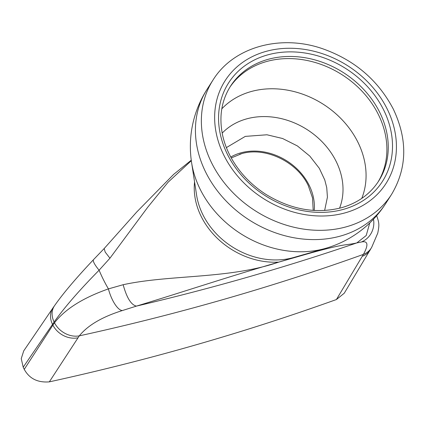 <?xml version="1.0" encoding="UTF-8"?>
<svg xmlns="http://www.w3.org/2000/svg" width="425" height="425" viewBox="0 0 425 425"><rect width="100%" height="100%" fill="white"/><g stroke="black" fill="none" stroke-linecap="round" stroke-linejoin="round"><path stroke-width="0.64" d="M231.253 157.941L241.836 153.59C265.556 146.667 297.107 161.824 308.221 185.47L312.529 197.912L313.204 210.396M242.218 153.489L239.668 154.222M314.224 210.465A53.853 44.37 32.6 0 0 291.986 164.528A53.853 44.37 32.6 0 0 240.465 152.952A53.853 44.37 32.6 0 0 230.764 157.048M49.332 381.862A2709.742 2232.589 32.6 0 0 336.409 299.535L363.412 254.378C271.548 287.327 176.843 314.484 79.3 335.856L49.332 381.862C37.692 382.792 29.336 378.622 24.257 369.352A187.356 154.365 32.6 0 1 23.726 368.289A187.356 154.365 32.6 0 1 23.194 367.221L21.25 358.62L23.731 350.875L52.976 307.907A20.591 16.851 34.3 0 0 52.498 324.323A185.778 153.064 32.6 0 0 52.7 324.732A185.778 153.064 32.6 0 0 52.907 325.141L54.501 322.803C65.105 309.092 83.077 297.792 108.418 288.899L123.16 284.713C170.212 274.47 229.197 279.193 278.763 262.103L318.267 250.458M336.409 299.535L344.239 293.239L371.721 247.265L377.783 233.07C379.185 225.569 379.546 223.454 376.603 215.581M339.543 208.239A70.603 58.172 32.6 0 0 320.009 139.713A70.603 58.172 32.6 0 0 246.08 119.032A70.603 58.172 32.6 0 0 222.185 133.121M109.942 258.209L105.193 252.078L104.183 248.529L93.558 259.606C76.123 278.078 63.176 293.351 54.724 305.432A20.591 16.432 36.2 0 0 54.118 322.033C64.329 307.541 79.326 290.264 99.099 270.21L109.942 258.209L147.783 207.166L168.103 182.208L191.319 160.708M123.16 284.713C126.751 297.851 131.182 304.98 136.446 306.106C211.639 288.49 285.09 267.426 356.798 242.914C344.303 245.799 347.427 242.622 305.729 254.384L278.763 262.119C226.881 277.201 181.438 292.501 136.446 306.106L122.373 310.547C102.181 316.875 87.826 325.311 79.3 335.856A20.591 16.357 -144.6 0 1 54.501 322.803M371.721 247.265A20.591 17.446 28.5 0 1 363.412 254.378C368.656 244.768 368.002 240.64 361.441 241.99L356.798 242.914L366.207 235.535L369.761 222.96M361.765 198.401A84.102 69.291 32.6 0 0 338.874 116.524A84.102 69.291 32.6 0 0 250.607 91.694A84.102 69.291 32.6 0 0 221.813 108.821M93.558 259.606A20.591 4.08 44.6 0 0 99.099 270.21A154.424 127.234 32.6 0 0 103.418 279.65A154.424 127.234 32.6 0 0 108.418 288.899A20.591 7.268 -109 0 0 122.373 310.547M361.441 241.99A20.591 19.895 -95.1 0 0 373.485 219.204M377.899 182.219A87.959 72.473 32.6 0 0 386.383 157.659A87.959 72.473 32.6 0 0 351.247 81.308A87.959 72.473 32.6 0 0 266.13 61.646A87.959 72.473 32.6 0 0 248.498 69.408A87.959 72.473 32.6 0 0 229.755 87.396M325.598 248.354L293.803 257.476A71.278 58.73 32.6 0 1 202.927 214.784A71.278 58.73 32.6 0 1 196.626 195.282L191.595 162.584A98.297 80.989 32.6 0 0 200.276 189.481A98.297 80.989 32.6 0 0 325.598 248.354A106.016 106.016 0 0 0 385.666 203.602L391.606 194.326C407.192 168.024 407.756 139.607 393.3 109.076C378.064 80.107 354.45 59.973 322.458 48.684C280.426 34.064 233.468 46.899 213.015 80.022A106.016 87.348 32.6 0 0 211.751 163.142A106.016 87.348 32.6 0 0 300.916 228.677A106.016 87.348 32.6 0 0 391.606 194.326M23.194 367.221L54.118 322.033M24.257 369.352L52.907 325.141A20.591 16.745 -147 0 0 77.982 337.795M362.35 256.243A20.591 17.074 30.9 0 0 370.228 249.884M305.729 254.384L305.74 254.368A71.926 59.261 32.6 0 0 306.786 253.752M194.57 181.927A71.926 59.261 32.6 0 0 201.285 216.638A71.926 59.261 32.6 0 0 278.763 262.103L278.763 262.119M378.59 181.162A87.959 72.473 32.6 0 0 364.538 90.334A87.959 72.473 32.6 0 0 267.495 59.516A87.959 72.473 32.6 0 0 230.419 86.328C221.537 100.523 218.896 116.652 222.498 134.709C224.129 142.407 226.929 149.935 230.897 157.287C239.062 172.178 250.676 184.503 265.731 194.268C291.12 209.764 316.54 214.2 342.003 207.581C358.015 202.831 370.207 194.028 378.59 181.162M343.968 209.212A91.338 75.257 32.6 0 0 383.557 109.756A91.338 75.257 32.6 0 0 267.107 55.053A91.338 75.257 32.6 0 0 227.513 154.509A91.338 75.257 32.6 0 0 343.968 209.212M387.074 108.752A95.455 78.646 32.6 0 0 265.37 51.579A95.455 78.646 32.6 0 0 223.996 155.518A95.455 78.646 32.6 0 0 345.7 212.691A95.455 78.646 32.6 0 0 387.074 108.752M191.595 162.584A106.016 106.016 0 0 1 207.081 89.298A106.016 87.348 32.6 0 0 205.817 172.417A106.016 87.348 32.6 0 0 340.983 235.912A106.016 87.348 32.6 0 0 385.666 203.602M324.636 210.487L327.42 197.147L326.74 187.632L324.78 179.988L319.329 168.343L309.798 156.087L297.394 145.934L282.577 138.502L266.953 134.778L245.289 136.388L226.387 147.602M54.724 305.432L52.976 307.907M104.183 248.529L136.781 211.942L173.692 174.34L191.255 160.225M207.081 89.298L213.015 80.022"/></g></svg>
